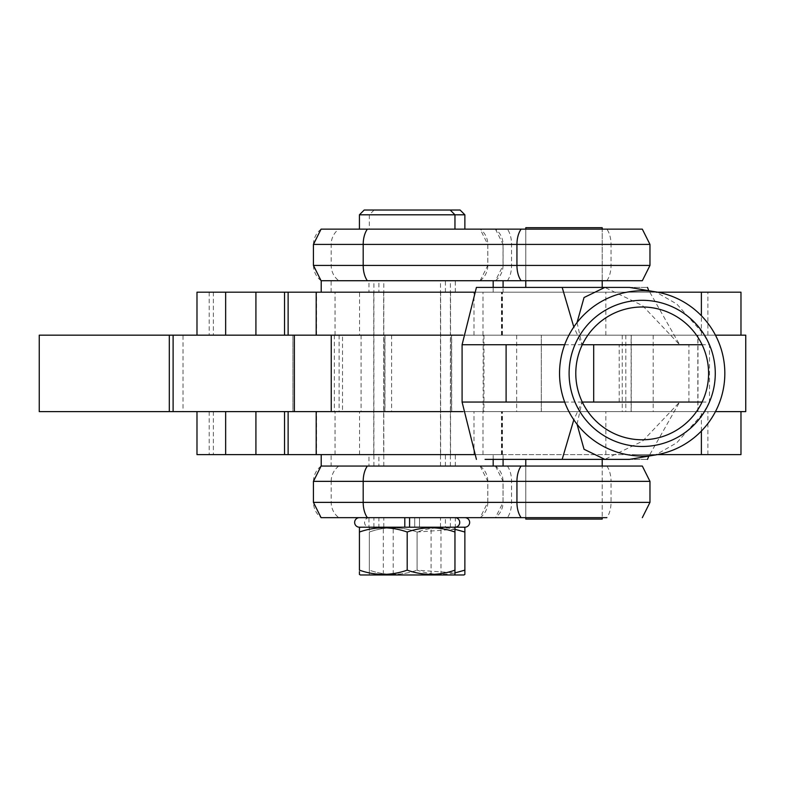 <?xml version="1.0" encoding="UTF-8"?>
<svg xmlns="http://www.w3.org/2000/svg" width="785" height="785" viewBox="0 0 785 785"><rect width="100%" height="100%" fill="white"/><g stroke="black" fill="none" stroke-linecap="round" stroke-linejoin="round"><path stroke-width="0.59" stroke-dasharray="3.92 2.94" d="M393.216 574.973L440.984 574.973L393.216 574.973L393.216 527.206L440.984 527.206L393.216 527.206M440.984 574.973L440.984 527.206M602.193 466.064L525.773 466.064L602.203 466.064L602.203 517.658L602.203 466.064M525.773 517.658L525.773 466.064L525.773 517.658L602.203 517.658M383.306 574.973L431.073 574.973L383.306 574.973L383.306 527.206L431.073 527.206L383.306 527.206M431.073 574.973L431.073 527.206M525.783 280.726L602.203 280.726L525.783 280.726M525.773 229.132L525.773 280.726L525.773 229.132L602.203 229.132L602.203 280.726L602.203 229.132M429.846 527.206L373.896 527.206L429.846 527.206M373.896 527.206L373.896 517.658L454.957 517.658L359.422 517.658L404.805 517.658L368.979 517.658L368.979 527.206L445.409 527.206L445.409 517.658M369.333 517.658A4.779 4.779 0 0 0 364.554 522.427A4.779 4.779 0 0 0 369.333 527.206L463.915 527.206L414.715 527.206L414.715 517.658L414.715 527.206L378.89 527.206L378.89 517.658L464.867 517.658L378.89 517.658M378.89 527.206L455.32 527.206L455.32 517.658M369.333 527.206L464.867 527.206M368.979 527.206L454.957 527.206L419.494 527.206L419.494 517.658L419.494 527.206L455.32 527.206M360.384 527.206L445.409 527.206M321.075 466.064L642.307 466.064M649.97 481.352L611.034 481.352L611.034 502.371A19.105 10.45 90 0 1 606.844 517.658L367.37 517.658M425.705 466.064L383.806 466.064L425.705 466.064M425.705 280.726L383.806 280.726L425.705 280.726M429.846 466.064L373.896 466.064L429.846 466.064M429.846 280.726L373.896 280.726L429.846 280.726M359.422 214.805L464.867 214.805M642.307 229.132L367.37 229.132M460.098 210.027L364.201 210.027M429.444 229.132L369.333 229.132L429.444 229.132M321.075 280.726L642.307 280.726M408.504 527.206L450.394 527.206L408.504 527.206M408.504 517.658L450.394 517.658L408.504 517.658M370.284 527.206L369.333 527.755L369.333 532.024L369.333 527.755M454.957 529.296L417.1 532.024C401.213 526.421 385.298 526.421 369.333 532.024C385.219 526.421 401.145 526.421 417.1 532.024C432.986 526.421 448.912 526.421 464.867 532.024L464.867 570.155C448.991 575.758 433.065 575.758 417.1 570.155L454.957 572.893M360.384 574.973L454.005 574.973L370.284 574.973L369.333 574.424L369.333 570.155C385.219 575.758 401.145 575.758 417.1 570.155C401.213 575.758 385.298 575.758 369.333 570.155L369.333 574.424M370.284 574.973L463.915 574.973M464.867 574.424L464.867 571.608M464.867 530.582L464.867 527.755M417.1 570.155L417.1 532.024L417.1 570.155M369.333 570.155L369.333 532.024L369.333 570.155M649.97 265.438L331.182 265.438L331.182 244.42A19.105 19.095 90 0 1 338.816 229.132L321.075 229.132M367.37 280.726L493.176 280.726M606.844 466.064A19.105 10.45 -90 0 1 611.034 481.352L331.182 481.352L331.182 502.371A19.105 19.095 -90 0 0 338.816 517.658L321.075 517.658M367.37 466.064L493.176 466.064M495.443 466.064L503.087 481.352L503.028 502.371A19.105 19.095 90 0 1 495.384 517.658M359.422 571.608L359.422 574.424M407.189 570.155C391.313 575.758 375.387 575.758 359.422 570.155L359.422 532.024C375.308 526.421 391.234 526.421 407.189 532.024C423.076 526.421 439.001 526.421 454.957 532.024L454.957 570.155C439.08 575.758 423.154 575.758 407.189 570.155L407.189 532.024M454.957 574.424L454.957 570.155M368.979 292.187L445.409 292.187L368.979 292.187L368.979 280.726L445.409 280.726L368.979 280.726M445.409 292.187L445.409 280.726M404 292.187L440.63 292.187L404 292.187M368.979 466.064L445.409 466.064L368.979 466.064L368.979 454.603L445.409 454.603L368.979 454.603M445.409 466.064L445.409 454.603M404 454.603L440.63 454.603L404 454.603M451.512 335.175L384.964 335.175L451.512 335.175M451.512 411.605L384.964 411.605L451.512 411.605M493.176 459.372L493.176 454.603L474.258 454.603M367.252 454.603L486.798 454.603L367.252 454.603M316.198 411.605L462.895 411.605M657.516 454.603L493.176 454.603M387.633 411.605L483.148 411.605L387.633 411.605M387.633 335.175L483.148 335.175L387.633 335.175M657.516 292.187L474.258 292.187M493.176 292.187L493.176 287.408M316.198 335.175L462.895 335.175M388.133 454.603L452.641 454.603L388.133 454.603M385.906 454.603L383.885 454.603L385.906 454.603M451.512 292.187L385.013 292.187L451.512 292.187M378.89 292.187L455.32 292.187L378.89 292.187L378.89 280.726L455.32 280.726L378.89 280.726M455.32 292.187L455.32 280.726M383.669 454.603L450.541 454.603L383.669 454.603L383.669 335.175L450.541 335.175L383.669 335.175L383.669 292.187L450.541 292.187L383.669 292.187M450.541 454.603L450.541 411.605L383.669 411.605L450.541 411.605L450.541 335.175L383.669 335.175L450.541 335.175L450.541 292.187M378.89 466.064L455.32 466.064L378.89 466.064L378.89 454.603L455.32 454.603L378.89 454.603M455.32 466.064L455.32 454.603M503.087 292.187L331.123 292.187L503.087 292.187L503.087 287.408M503.087 280.726L331.123 280.726L503.087 280.726M331.123 292.187L331.123 280.726M697.836 335.175L631.248 335.175L697.836 335.175L697.836 411.605L631.248 411.605L697.836 411.605M631.248 335.175L631.248 411.605M331.123 466.064L503.087 466.064L331.123 466.064L331.123 454.603L503.087 454.603L331.123 454.603M503.087 459.372L503.087 454.603M196.986 411.605L740.971 411.605L196.986 411.605L196.986 454.603L740.971 454.603M634.879 454.603L698.935 454.603L634.879 454.603M213.373 411.605L213.373 454.603M209.202 411.605L209.202 454.603M359.559 335.175L740.971 335.175L196.986 335.175L359.559 335.175L359.559 292.187L740.971 292.187M697.836 292.187L631.248 292.187L697.836 292.187M196.986 335.175L196.986 292.187L359.559 292.187M213.373 292.187L213.373 335.175M209.202 292.187L209.202 335.175M383.669 411.605L450.541 411.605L383.669 411.605M292.903 411.605L541.297 411.605L292.903 411.605L292.903 335.175L541.297 335.175L292.903 335.175L292.903 411.605M541.297 411.605L541.297 335.175L541.297 411.605M446.802 335.175L384.827 335.175L446.802 335.175M446.802 411.605L384.827 411.605L446.802 411.605M693.086 335.175L631.101 335.175L693.086 335.175M693.086 411.605L631.101 411.605L693.086 411.605M745.75 411.605L342.505 411.605L342.505 335.175L745.75 335.175M715.469 335.175L331.241 335.175M331.241 411.605L715.469 411.605M39.25 411.605L342.505 411.605M39.25 335.175L183.013 335.175L183.013 411.605M342.505 335.175L183.013 335.175M339.1 335.175L339.1 411.605M525.773 519.091L602.203 519.091M539.943 459.372L602.203 459.372L539.943 459.372M588.024 287.408L525.773 287.408L588.024 287.408M525.773 227.699L602.203 227.699M495.747 402.057L692.458 402.057M495.747 344.733L692.458 344.733M485.081 459.372L647.488 459.372L604.833 459.372L642.532 441.199L679.633 402.057L648.508 456.88M485.081 287.408L647.488 287.408L604.833 287.408L642.532 305.591L679.633 344.733L648.508 289.91M702.084 402.057L709.483 402.057L709.483 344.733L702.084 344.733M582.293 344.733L564.68 344.733M582.293 402.057L564.68 402.057M577.044 424.243L582.019 402.057L573.806 419.789M577.044 322.547L582.019 344.733L573.806 327.002M642.189 300.302A73.084 73.084 0 0 1 715.272 373.395A73.084 73.084 0 0 1 642.189 446.479A73.084 73.084 0 0 1 569.105 373.395A73.084 73.084 0 0 1 642.189 300.302M642.189 456.036A82.641 82.641 0 0 0 724.83 373.395A82.641 82.641 0 0 0 642.189 290.754A82.641 82.641 0 0 0 559.548 373.395A82.641 82.641 0 0 0 642.189 456.036M642.189 306.994A66.401 66.401 0 0 0 575.788 373.395A66.401 66.401 0 0 0 642.189 439.786A66.401 66.401 0 0 0 708.59 373.395A66.401 66.401 0 0 0 642.189 306.994M480.175 466.064A19.105 19.095 -90 0 1 487.809 481.352L487.809 502.371L503.028 502.371L503.028 481.352A19.105 19.095 -90 0 0 495.384 466.064M313.431 502.371L503.087 502.371L495.443 517.658M480.175 517.658A19.105 19.095 -90 0 0 487.809 502.371L649.97 502.371M321.143 280.726A19.105 19.095 90 0 1 313.509 265.438L331.182 265.438A19.105 19.095 -90 0 0 338.816 280.726M606.844 280.726A19.105 10.45 90 0 0 611.034 265.438L611.034 244.42L649.97 244.42M313.431 244.42L611.034 244.42A19.105 10.45 -90 0 0 606.844 229.132M321.143 229.132A19.105 19.095 90 0 0 313.509 244.42L313.45 265.438M507.385 280.726A19.105 10.45 -90 0 0 511.565 265.438L511.565 244.42A19.105 10.45 -90 0 0 507.385 229.132M480.126 280.726L487.779 265.438L487.77 244.42L480.126 229.132M495.384 280.726A19.105 19.095 90 0 0 503.028 265.438L503.028 244.42A19.105 19.095 -90 0 0 495.384 229.132M480.175 280.726A19.105 19.095 90 0 0 487.809 265.438L487.809 244.42A19.105 19.095 90 0 0 480.175 229.132M507.385 466.064A19.105 10.45 90 0 1 511.565 481.352L511.565 502.371A19.105 10.45 90 0 1 507.385 517.658M480.126 466.064L487.779 481.352L487.77 502.371L480.126 517.658M338.816 466.064A19.105 19.095 90 0 0 331.182 481.352L313.45 481.352M321.143 466.064A19.105 19.095 -90 0 0 313.509 481.352L313.509 502.371A19.105 19.095 -90 0 0 321.143 517.658M316.581 454.603L316.581 411.605M316.581 335.175L316.581 292.187M483.001 335.175L483.001 292.187M335.048 335.175L335.048 292.187M501.478 335.175L501.478 292.187M483.001 454.603L483.001 411.605M335.048 454.603L335.048 411.605M501.478 454.603L501.478 411.605M473.993 454.603L473.993 411.605M359.559 454.603L359.559 411.605M707.893 454.603L707.893 411.605M701.378 431.063L701.378 411.605M605.843 454.603L605.843 411.605M502.449 454.603L502.449 411.605M473.993 335.175L473.993 292.187M707.893 335.175L707.893 292.187M701.378 335.175L701.378 315.717M605.843 335.175L605.843 292.187M502.449 335.175L502.449 292.187M622.24 335.175L622.24 411.605M516.667 335.175L516.667 411.605M483.972 335.175L483.972 411.605M625.831 335.175L625.831 411.605M653.198 335.175L653.198 411.605M391.617 335.175L391.617 411.605M334.341 335.175L334.341 411.605M361.071 335.175L361.071 411.605M619.188 402.057L619.188 344.733M688.916 402.057L688.916 344.733M440.483 527.206L440.483 517.658M450.394 466.064L450.394 280.726M440.483 466.064L440.483 280.726M495.443 229.132L503.087 244.42L503.087 265.438L495.443 280.726M450.394 527.206L450.394 517.658M383.806 527.206L383.806 517.658M374.111 210.027L369.333 214.805L369.333 229.132M373.896 466.064L373.896 280.726M383.806 466.064L383.806 280.726M373.758 454.603L373.758 292.187M384.964 335.175L384.964 411.605M483.148 411.605L483.148 335.175M501.86 335.175L501.86 292.187M501.86 454.603L501.86 411.605M451.552 335.175L451.552 411.605M440.63 292.187L440.63 454.603M384.827 411.605L384.827 335.175M631.101 411.605L631.101 335.175M697.983 411.605L697.983 335.175M451.699 411.605L451.699 335.175M709.483 402.057L703.301 413.047L676.768 442.789L657.428 453.907L654.042 455.182M709.483 344.733L703.301 333.733L676.768 304.001L657.428 292.884L654.042 291.608"/><path stroke-width="1.18" d="M602.193 517.658L525.773 517.658L525.773 519.091L602.203 519.091L602.193 517.658M602.203 229.132L525.773 229.132L525.773 227.699L602.203 227.699L602.203 229.132M464.867 517.658A4.779 4.779 0 0 1 469.646 522.427A4.779 4.779 0 0 1 464.867 527.206L404.805 527.206L404.805 517.658L404.805 527.206L359.422 527.206L360.384 527.206L359.422 527.755L359.422 532.024L359.422 527.755M454.005 527.206L454.957 527.755L454.957 532.024C439.08 526.421 423.154 526.421 407.189 532.024C391.313 526.421 375.387 526.421 359.422 532.024L359.422 570.155C375.308 575.758 391.234 575.758 407.189 570.155C423.076 575.758 439.001 575.758 454.957 570.155L454.957 574.424L454.005 574.973L360.384 574.973L359.422 574.424L359.422 571.608M368.979 517.658L373.896 517.658M359.422 517.658A4.779 4.779 0 0 0 354.643 522.427A4.779 4.779 0 0 0 359.422 527.206M454.957 517.658A4.779 4.779 0 0 1 459.735 522.427A4.779 4.779 0 0 1 454.957 527.206M649.97 481.352L642.326 466.064L367.37 466.064A19.105 10.45 90 0 0 363.19 481.352L363.19 502.371L313.431 502.371L313.431 481.352L649.97 481.352L649.97 502.371L363.19 502.371A19.105 10.45 90 0 0 367.37 517.658L606.844 517.658M359.422 214.805L364.201 210.027L460.098 210.027L464.867 214.805L359.422 214.805L359.422 229.132L338.816 229.132M521.122 280.726A19.105 10.45 -90 0 1 516.942 265.438L649.97 265.438L642.326 280.726L367.37 280.726A19.105 10.45 -90 0 1 363.19 265.438L363.19 244.42L313.431 244.42L313.431 265.438L516.942 265.438L516.942 244.42L363.19 244.42A19.105 10.45 -90 0 1 367.37 229.132L359.422 229.132M642.307 229.132L649.97 244.42L516.942 244.42A19.105 10.45 90 0 1 521.122 229.132L642.307 229.132M463.915 527.206L464.867 527.755L464.867 532.024L454.957 529.296M454.957 572.893L464.867 570.155L464.867 574.424L463.915 574.973L454.005 574.973M464.867 571.608L464.867 530.582M313.431 244.42L321.075 229.132L521.122 229.132M493.176 287.408L493.176 280.726L321.075 280.726L313.45 265.438M313.431 502.371L321.075 517.658L367.37 517.658L338.816 517.658M493.176 459.372L493.176 466.064L321.075 466.064L313.45 481.352M409.584 527.206L409.584 517.658L409.584 527.206M454.957 570.155L454.957 527.755M407.189 570.155L407.189 532.024M474.258 454.603L196.986 454.603L196.986 411.605M321.212 466.064L321.212 454.603M462.895 411.605L316.198 411.605L316.198 454.603M474.258 292.187L196.986 292.187L196.986 335.175M321.212 292.187L321.212 280.726M462.895 335.175L316.198 335.175L316.198 292.187M503.087 287.408L503.087 280.726M503.087 466.064L503.087 459.372M740.971 411.605L740.971 454.603L657.516 454.603M740.971 335.175L740.971 292.187L657.516 292.187M715.469 411.605L745.75 411.605L745.75 335.175L715.469 335.175M294.365 335.175L173.112 335.175L173.112 411.605L331.241 411.605L331.241 335.175L294.365 335.175L294.365 411.605M169.315 411.605L39.25 411.605L39.25 335.175L169.315 335.175L169.315 411.605L173.112 411.605M169.315 335.175L173.112 335.175M564.68 402.057L462.09 402.057L462.09 344.733L476.426 287.408L485.081 287.408M564.68 344.733L462.09 344.733M577.044 424.243L584.04 449.265L604.833 459.372L485.081 459.372M577.044 322.547L584.04 297.525L604.833 287.408L476.426 287.408M702.084 344.733L582.293 344.733M702.084 402.057L582.293 402.057M648.508 456.88L647.488 459.372M573.806 419.789L562.178 459.372M648.508 289.91L647.488 287.408M573.806 327.002L562.178 287.408M642.189 446.479A73.084 73.084 0 0 0 715.272 373.395A73.084 73.084 0 0 0 642.189 300.302A73.084 73.084 0 0 0 569.105 373.395A73.084 73.084 0 0 0 642.189 446.479M642.189 290.754A82.641 82.641 0 0 1 724.83 373.395A82.641 82.641 0 0 1 642.189 456.036A82.641 82.641 0 0 1 559.548 373.395A82.641 82.641 0 0 1 642.189 290.754M642.189 306.994A66.401 66.401 0 0 0 575.788 373.395A66.401 66.401 0 0 0 642.189 439.786A66.401 66.401 0 0 0 708.59 373.395A66.401 66.401 0 0 0 642.189 306.994M521.122 466.064A19.105 10.45 90 0 0 516.942 481.352L516.942 502.371A19.105 10.45 -90 0 0 521.122 517.658M701.378 454.603L701.378 431.063M288.124 454.603L288.124 411.605M284.543 454.603L284.543 411.605M255.92 454.603L255.92 411.605M225.648 411.605L225.648 454.603M701.378 315.717L701.378 292.187M288.124 335.175L288.124 292.187M284.543 335.175L284.543 292.187M255.92 335.175L255.92 292.187M225.648 292.187L225.648 335.175M593.686 402.057L593.686 344.733M506.099 402.057L506.099 344.733M450.188 210.027L454.957 214.805L454.957 229.132M464.867 214.805L464.867 229.132M649.97 265.438L649.97 244.42M642.326 517.658L649.97 502.371M602.203 466.064L602.203 459.372M602.203 287.408L602.203 280.726M604.833 459.372L629.452 459.372L654.042 455.182M462.09 402.057L476.426 459.372M654.042 291.608L629.452 287.408L604.833 287.408M525.773 287.408L525.773 280.726M525.773 466.064L525.773 459.372"/></g></svg>
